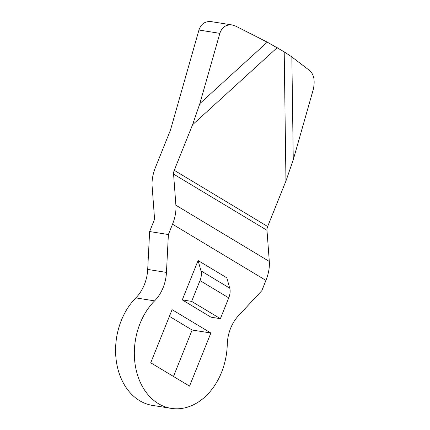 <?xml version="1.0" encoding="UTF-8"?>
<svg xmlns="http://www.w3.org/2000/svg" width="430" height="430" viewBox="0 0 430 430"><rect width="100%" height="100%" fill="white"/><g stroke="black" fill="none" stroke-linecap="round" stroke-linejoin="round"><path stroke-width="0.64" d="M135.837 297.893A61.227 46.042 99 0 0 116.46 362.033A61.227 46.042 99 0 0 152.446 405.388L171.204 408.371A61.227 46.042 -81 0 1 135.219 365.011A61.227 46.042 -81 0 1 154.596 300.871L135.837 297.893A36.018 27.085 99 0 0 147.7 269.427L149.629 231.544L153.773 221.24A7.202 4.542 121 0 0 154.445 217.44L152.129 186.303A36.018 22.715 121 0 1 155.493 167.324L170.452 130.107L198.95 30.025C201.089 23.87 205.169 21.07 211.2 21.624L232.098 24.945L235.796 26.16L267.277 42.161L199.848 103.582L192.554 124.764L174.252 170.307A7.202 4.542 121 0 0 173.575 174.102L175.897 205.239A36.018 22.715 121 0 1 172.532 224.218L168.388 234.527L166.453 272.41A36.018 27.085 -81 0 1 154.596 300.871M293.255 159.777L291.857 56.948L310.041 70.832C314.061 74.884 315.136 81.119 313.255 89.542L293.255 159.777L285.961 180.96L267.653 226.502A7.202 4.542 -59 0 0 266.982 230.297L269.304 261.435A36.018 22.715 -59 0 1 265.939 280.414L261.795 290.723L238.451 315.722A36.018 27.085 -81 0 0 227.26 344.591A61.227 46.042 -81 0 1 171.204 408.371M199.848 103.582L219.848 33.346C221.987 27.192 226.067 24.392 232.098 24.945M182.261 299.893L211.001 317.184L220.38 318.678L228.744 297.872A14.405 9.084 121 0 0 229.727 288.159L226.825 277.828L198.085 260.537L200.987 270.868A14.405 9.084 121 0 1 200.004 280.58L191.64 301.387L182.261 299.893L198.085 260.537M150.731 362.791L189.533 386.135L210.888 333.003L172.091 309.659L150.731 362.791M173.462 376.47L192.135 330.025L169.404 316.351M220.38 318.678L191.64 301.387M210.888 333.003L192.135 330.025M291.857 56.948L284.203 51.831L267.277 42.161M168.388 234.527L149.629 231.544M166.453 272.41L147.7 269.427M219.848 33.346L198.95 30.025M265.939 280.414L172.532 224.218M228.744 297.872L200.004 280.58M229.727 288.159L200.987 270.868M277.232 47.639L192.554 124.764M269.304 261.435L175.897 205.239M266.982 230.297L173.575 174.102M267.653 226.502L174.252 170.307M285.961 180.96L284.203 51.831"/></g></svg>
